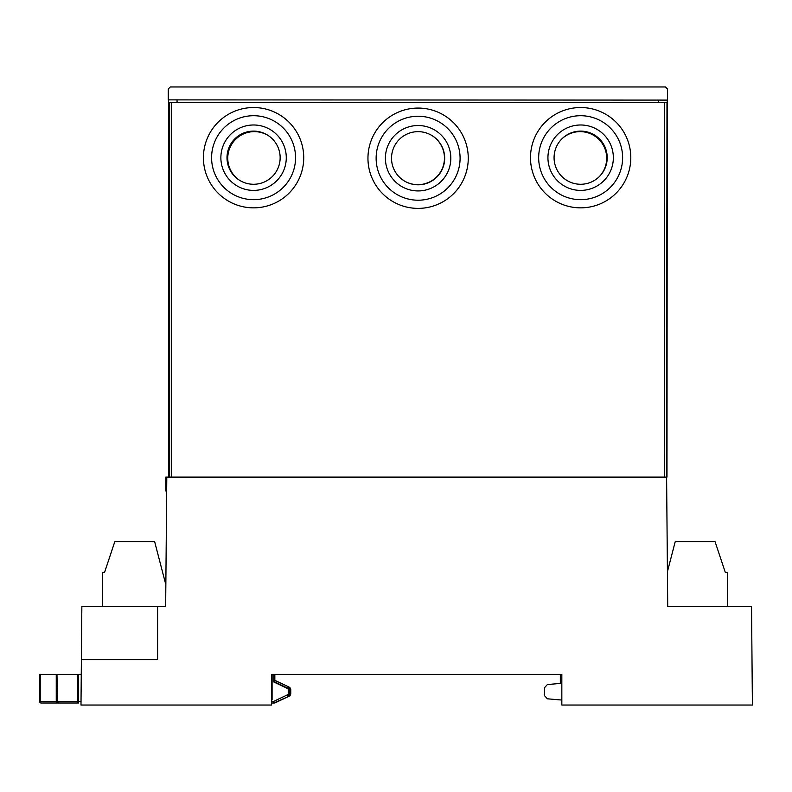 <?xml version="1.0" encoding="UTF-8"?>
<svg xmlns="http://www.w3.org/2000/svg" width="792" height="792" viewBox="0 0 792 792"><rect width="100%" height="100%" fill="white"/><g stroke="black" fill="none" stroke-linecap="round" stroke-linejoin="round"><path stroke-width="1.19" d="M157.588 606.514L81.853 606.514L81.388 659.657L157.588 659.657L157.588 606.514L165.657 606.514L166.795 477.111L666.597 477.111L667.725 606.514L751.539 606.514L752.4 705.038L561.835 705.038L561.835 674.378L271.557 674.378L271.557 705.038L80.992 705.038L81.388 659.657M727.343 606.514L727.343 572.368L725.294 572.368L715.077 541.708L675.21 541.708L667.428 571.666L666.626 479.784L666.983 102.623L666.597 477.111M560.33 674.378L560.33 683.417L560.33 674.378L274.844 674.378L274.844 682.001L288.377 688.436L288.793 687.565M547.381 698.801L560.33 699.93L547.381 698.801L544.589 695.742L544.589 687.604L547.381 684.555L560.33 683.417M289.783 693.485L290.773 693.485L289.03 696.247L274.151 702.851A1.534 1.534 90 0 1 273.497 702.999L274.487 702.999A1.534 1.534 -90 0 0 275.141 702.851L289.03 696.247A3.069 3.069 -90 0 0 290.773 693.485L290.773 689.822A3.069 3.069 -90 0 0 289.03 687.05L288.031 687.05A3.069 3.069 90 0 1 289.783 689.822L289.783 693.485A3.069 3.069 90 0 1 288.031 696.247L287.367 694.871A1.534 1.534 -90 0 0 288.238 693.485L288.238 689.822A1.534 1.534 -90 0 0 287.367 688.436L273.834 682.001L273.834 674.378L272.092 674.378L272.092 699.93L271.557 699.93M561.835 699.93L560.33 699.93M58.311 702.999A1.534 1.534 90 0 1 56.776 701.464L56.776 674.378L78.606 674.378L78.616 702.999L58.311 702.999A1.534 0.881 90 0 1 57.43 701.464L77.735 701.464L77.735 674.378L78.606 674.378L78.388 692.772L77.735 692.772L78.388 692.772M57.43 701.464L56.984 674.378L56.876 701.464L58.42 702.999L41.134 702.999A1.534 1.534 90 0 1 39.6 701.464L39.6 674.378L56.876 674.378L56.876 701.464L56.252 701.464L56.252 674.378M58.42 702.999L56.252 701.464L40.214 701.464A1.534 0.921 90 0 0 41.134 702.999M40.214 674.378L40.214 701.464L39.6 701.464L39.6 674.378M40.144 701.464A1.534 1.534 -90 0 0 40.323 702.187M56.984 701.464L57.737 702.623M56.984 674.378L56.876 701.464M59.252 702.999L78.616 702.999A1.534 0.881 -90 0 1 77.735 701.464L81.022 701.464M274.834 680.308L289.03 687.05L274.834 680.308L273.844 680.308L273.834 682.001M289.03 696.247L274.151 702.851L273.488 701.464L287.367 694.871M271.557 701.464L273.488 701.464L273.497 702.999L271.557 702.999M81.259 674.378L78.606 674.378M57.43 692.772L56.876 692.772L57.43 692.772M165.825 491.01L165.825 477.111L166.795 477.111L165.825 477.111L165.825 491.01L166.666 491.01L165.825 491.01M102.524 606.514L102.524 572.368L104.574 572.368L114.791 541.708L154.658 541.708L165.855 584.773M667.498 99.881L667.498 89.001L665.448 86.962L170.31 86.962L168.26 89.001L168.26 99.881L667.28 100.099L168.26 99.881M658.697 102.623L658.697 100.099M666.983 477.111L667.28 100.099M177.061 102.623L177.061 100.099M168.478 477.111L168.478 100.099M169.221 477.111L169.221 102.623L666.597 102.623M367.953 158.222A50.153 50.153 0 0 1 418.107 108.068A50.153 50.153 0 0 1 468.26 158.222A50.153 50.153 0 0 1 418.107 208.385A50.153 50.153 0 0 1 367.953 158.222A50.153 50.153 0 0 1 418.107 108.068A50.153 50.153 0 0 1 468.26 158.222M444.678 158.222A26.572 26.572 0 0 0 418.107 131.65A26.572 26.572 0 0 0 391.525 158.222A26.572 26.572 0 0 0 418.107 184.803A26.572 26.572 0 0 0 444.678 158.222A26.572 26.572 0 0 1 418.107 184.803A26.572 26.572 0 0 1 391.525 158.222M203.415 157.687A50.153 50.153 0 0 1 253.569 107.534A50.153 50.153 0 0 1 303.732 157.687A50.153 50.153 0 0 1 253.569 207.85A50.153 50.153 0 0 1 203.415 157.687A50.153 50.153 0 0 1 253.569 107.534A50.153 50.153 0 0 1 303.732 157.687M280.15 157.687A26.572 26.572 0 0 0 253.569 131.116A26.572 26.572 0 0 0 226.997 157.687A26.572 26.572 0 0 0 253.569 184.269A26.572 26.572 0 0 0 280.15 157.687A26.572 26.572 0 0 1 253.569 184.269A26.572 26.572 0 0 1 226.997 157.687M263.132 133.135A26.572 26.572 0 0 0 239.144 180.012A26.572 26.572 0 0 1 263.132 133.135A26.572 26.572 0 0 1 268.775 135.887A26.572 26.572 0 0 0 263.132 133.135A26.572 26.572 0 0 1 268.775 135.887M407.702 182.645A26.572 26.572 0 0 1 404.702 181.17A26.572 26.572 0 0 0 441.679 169.914A26.572 26.572 0 0 0 431.284 135.155A26.572 26.572 0 0 1 441.679 169.914A26.572 26.572 0 0 1 407.702 182.645A26.572 26.572 0 0 0 441.679 169.914A26.572 26.572 0 0 0 431.284 135.155M577.309 131.789A26.572 26.572 0 0 0 561.627 139.125A26.572 26.572 0 0 1 604.029 146.609A26.572 26.572 0 0 1 599.138 176.774A26.572 26.572 0 0 0 577.309 131.789A26.572 26.572 0 0 1 599.138 176.774M530.491 157.687A50.153 50.153 0 0 1 580.645 107.534A50.153 50.153 0 0 1 630.798 157.687A50.153 50.153 0 0 1 580.645 207.85A50.153 50.153 0 0 1 530.491 157.687A50.153 50.153 0 0 1 580.645 107.534A50.153 50.153 0 0 1 630.798 157.687M607.216 157.687A26.572 26.572 0 0 0 580.645 131.116A26.572 26.572 0 0 0 554.073 157.687A26.572 26.572 0 0 0 580.645 184.269A26.572 26.572 0 0 0 607.216 157.687A26.572 26.572 0 0 1 580.645 184.269A26.572 26.572 0 0 1 554.073 157.687M289.03 687.05L290.773 689.822L289.258 689.822L289.258 693.485A1.534 1.534 90 0 1 288.377 694.871L288.793 695.742M288.377 688.436A1.534 1.534 90 0 1 289.258 689.822M288.377 694.871L287.555 695.257M664.547 477.111L664.547 102.623M171.656 102.623L171.656 477.111M169.617 477.111L169.617 102.623M460.083 158.222A41.976 41.976 0 0 0 418.107 116.246A41.976 41.976 0 0 0 376.131 158.222A41.976 41.976 0 0 0 418.107 200.208A41.976 41.976 0 0 0 460.083 158.222M385.397 158.222A32.71 32.71 0 0 1 418.107 125.522A32.71 32.71 0 0 1 450.816 158.222A32.71 32.71 0 0 1 418.107 190.931A32.71 32.71 0 0 1 385.397 158.222M295.555 157.687A41.976 41.976 0 0 0 253.569 115.711A41.976 41.976 0 0 0 211.593 157.687A41.976 41.976 0 0 0 253.569 199.673A41.976 41.976 0 0 0 295.555 157.687M220.869 157.687A32.71 32.71 0 0 1 253.569 124.987A32.71 32.71 0 0 1 286.278 157.687A32.71 32.71 0 0 1 253.569 190.397A32.71 32.71 0 0 1 220.869 157.687M622.621 157.687A41.976 41.976 0 0 0 580.645 115.711A41.976 41.976 0 0 0 538.669 157.687A41.976 41.976 0 0 0 580.645 199.673A41.976 41.976 0 0 0 622.621 157.687M547.935 157.687A32.71 32.71 0 0 1 580.645 124.987A32.71 32.71 0 0 1 613.354 157.687A32.71 32.71 0 0 1 580.645 190.397A32.71 32.71 0 0 1 547.935 157.687M290.773 693.485L290.773 689.822"/></g></svg>
